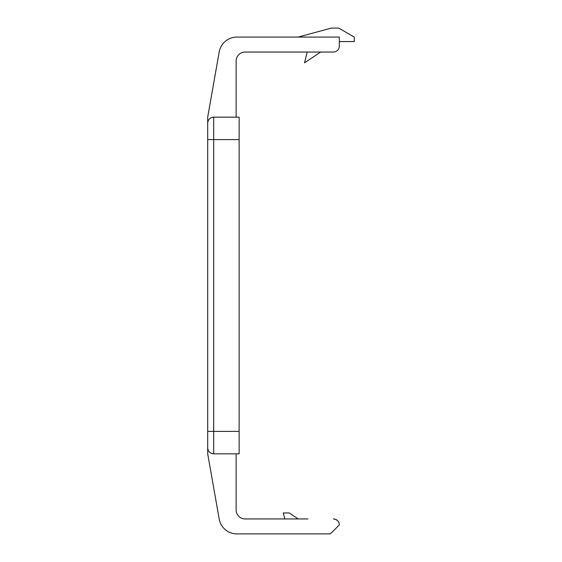 <?xml version="1.0" encoding="UTF-8"?>
<svg xmlns="http://www.w3.org/2000/svg" width="562" height="562" viewBox="0 0 562 562"><rect width="100%" height="100%" fill="white"/><g stroke="black" fill="none" stroke-linecap="round" stroke-linejoin="round"><path stroke-width="0.84" d="M335.584 519.372L337.432 520.545M207.701 139.587L239.131 139.587L239.131 453.843L213.686 453.843C210.055 453.485 208.059 451.49 207.701 447.851L207.701 117.142L219.201 51.915A17.956 17.956 0 0 1 236.89 37.078L339.329 37.078L339.329 46.056A5.985 5.985 0 0 1 333.343 52.041L245.116 52.041A8.978 8.978 0 0 0 236.138 61.019L236.138 117.142L213.686 117.142C210.055 117.493 208.059 119.488 207.701 123.127M207.701 447.9L207.701 432.607M207.701 447.851L207.701 453.843L219.201 519.063A17.956 17.956 0 0 0 236.89 533.9L330.351 533.9L339.329 524.922A5.985 5.985 0 0 0 333.343 518.937L335.359 519.281M239.131 117.142L236.138 117.142L239.131 117.142L239.131 139.587M245.116 518.937A8.978 8.978 0 0 1 236.138 509.959A8.978 8.978 0 0 0 245.116 518.937L307.969 518.937M236.138 509.959L236.138 453.843M307.217 52.041L304.527 62.818L320.684 52.041M236.138 61.019A8.978 8.978 0 0 1 245.116 52.041M298.239 518.937L289.261 512.951L283.276 512.951L284.772 518.937M335.423 519.309L336.09 519.597M336.554 519.864L337.158 520.307M298.19 37.078L331.243 28.1L338.724 28.1L354.299 37.078L354.299 41.567L339.329 41.567M207.701 431.391L213.686 431.391L213.686 117.142M213.686 453.843L213.686 431.391L239.131 431.391"/></g></svg>
